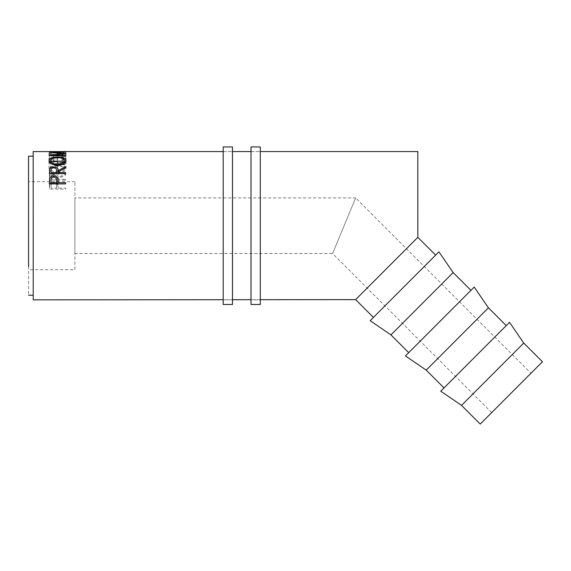 <?xml version="1.0" encoding="UTF-8"?>
<svg xmlns="http://www.w3.org/2000/svg" width="571" height="571" viewBox="0 0 571 571"><rect width="100%" height="100%" fill="white"/><g stroke="black" fill="none" stroke-linecap="round" stroke-linejoin="round"><path stroke-width="0.43" stroke-dasharray="2.85 2.14" d="M74.894 269.733L74.894 225.709L74.894 269.733L28.579 269.733L28.579 266.5M530.987 373.241L491.695 412.59L530.987 373.241L355.654 197.909L332.615 253.517L74.894 253.517L74.894 197.909L74.894 253.517M491.695 412.59L332.615 253.517L355.654 197.909L74.894 197.909M444.024 387.909L506.241 325.606L444.024 387.909M408.729 352.657L470.947 290.361L408.729 352.657M373.427 317.412L435.644 255.109L373.427 317.412M417.822 237.35L417.815 151.565L417.844 237.329L355.626 299.632M49.406 151.729L49.406 160.972L49.406 151.565L49.406 160.943L51.069 160.943L51.069 151.729M65.622 151.593L65.622 153.578M63.959 151.643L63.959 160.943L65.622 160.943M56.058 151.643L56.058 160.943L57.721 160.943M51.069 160.943L51.069 151.565M260.283 299.861L260.283 151.565L251.012 151.565L251.012 299.861L251.012 151.565L260.283 151.565L260.283 299.861L251.012 299.861M232.476 299.861L232.476 151.565L223.204 151.565L223.204 299.861L223.204 151.565L232.476 151.565L232.476 299.861L223.204 299.861M260.283 299.696L251.012 299.704M232.476 299.718L223.204 299.725M28.55 156.197L28.6 295.221M33.182 156.197L33.232 295.221M33.182 151.565L33.232 299.854M52.382 154.848L53.353 154.484L50.648 153.071C50.955 152.314 53.246 151.95 57.528 151.972C61.846 151.95 64.13 152.321 64.373 153.092L61.675 154.484L62.639 154.848C64.908 154.298 66.043 153.713 66.036 153.092C66.093 152.578 65.151 152.221 63.203 152.043L57.421 151.836C52.168 151.772 49.356 152.186 48.985 153.092C48.978 153.713 50.105 154.298 52.382 154.848L52.382 163.706L53.353 163.385L50.648 162.15C50.955 161.486 53.246 161.172 57.528 161.193C61.846 161.165 64.13 161.493 64.373 162.171L61.675 163.385L62.639 163.706C64.908 163.22 66.043 162.714 66.036 162.171C66.093 161.721 65.151 161.407 63.203 161.25L57.421 161.072C52.168 161.015 49.356 161.379 48.985 162.171C48.978 162.714 50.105 163.227 52.382 163.706M57.628 183.912L58.135 188.087L65.622 188.087L65.622 189.137L49.399 189.137L49.855 183.912M49.648 183.912L49.648 184.326M51.069 182.841L53.753 182.27L56.508 182.87M53.76 183.227C51.683 183.505 50.783 184.433 51.062 186.003L51.062 188.087L56.472 188.087L56.508 186.096C56.793 184.476 55.872 183.519 53.76 183.227L53.753 182.27M57.871 183.912L57.871 184.419M58.135 187.267L58.135 188.087M65.622 189.137L65.622 188.087M49.406 183.912L49.399 189.137M56.508 186.096L56.508 183.912L56.508 186.096M56.472 188.087L56.472 183.912M51.062 188.087L51.069 183.912M49.406 160.943L56.058 160.901M51.069 151.643L51.069 160.901M57.721 151.643L57.721 160.901L56.058 160.943M57.721 160.901L63.959 160.901M65.622 151.729L65.622 160.972L63.959 160.943M65.622 160.972L49.406 160.972M49.406 155.405L49.406 164.191L62.71 162.585L49.406 161.465L65.622 161.229L53.952 161.579L65.622 162.614L53.924 164.005L65.622 164.441L65.622 164.876L49.406 164.191M49.406 155.469L49.406 164.248M62.71 153.563L62.71 162.585M49.406 152.321L49.406 161.493M49.406 152.293L49.406 161.465M65.622 162.614L65.622 161.229M65.622 152.193L65.622 161.386M53.952 152.414L53.952 161.579M65.622 153.528L65.622 162.549M53.924 155.191L53.924 164.005M65.622 155.69L65.622 164.441M65.622 156.183L65.622 164.876M49.406 178.181L49.627 176.046C50.205 174.89 51.576 174.298 53.738 174.255C56.879 174.483 58.349 175.554 58.135 177.474L65.622 174.148L65.622 175.119L58.135 178.545L58.135 179.258L65.622 179.258L65.622 180.158L49.406 180.158L49.406 171.386M49.627 173.648L49.627 176.046M53.738 175.04C51.654 175.29 50.769 176.089 51.069 177.438L51.069 179.258L56.472 179.258L56.493 177.481C56.786 176.111 55.872 175.297 53.738 175.04L53.738 174.255M58.135 179.258L58.135 177.474M65.622 175.119L65.622 174.148M58.135 171.8L58.135 178.545M65.622 180.158L65.622 179.258M49.406 173.648L49.406 180.158M56.472 179.258L56.472 173.648M51.069 179.258L51.069 173.648M57.507 157.089L57.507 165.669C62.717 165.74 65.558 166.803 66.036 168.873C65.594 171.193 62.774 172.521 57.585 172.849C52.375 172.549 49.506 171.243 48.985 168.93C49.406 166.825 52.247 165.74 57.507 165.669M66.036 160.751L66.036 168.873M57.585 165.297L57.585 172.849M48.985 160.815L48.985 168.93M57.578 172.121C61.775 171.857 64.038 170.779 64.373 168.895C64.059 167.16 61.768 166.254 57.5 166.161C53.274 166.261 50.99 167.175 50.648 168.895C51.026 170.786 53.339 171.864 57.578 172.121L57.578 165.297M64.373 168.895L64.373 163.392M57.5 166.161L57.507 157.653M50.648 168.895L50.648 163.392M53.353 154.484L53.353 163.385M50.648 153.071L50.648 162.15M57.528 151.972L57.528 161.193M64.373 153.092L64.373 162.171M61.675 154.484L61.675 163.385M62.639 154.848L62.639 163.706M66.036 153.092L66.036 162.171M63.203 152.043L63.203 161.25M57.421 151.836L57.421 161.072M48.985 153.092L48.985 162.171M438.921 251.832L370.158 320.688M453.146 272.581L390.928 334.884M474.215 287.077L405.453 355.94M488.441 307.826L426.223 370.129M523.735 343.078L461.518 405.381M509.518 322.329L440.748 391.185M480.232 424.067L542.45 361.764M74.894 225.709L74.894 181.685L74.894 225.709M223.204 146.933L223.204 304.493M232.476 146.933L232.476 304.493M251.012 146.933L251.012 304.493M260.283 146.933L260.283 304.493M49.406 181.321L49.399 186.867M51.062 186.003L51.069 180.336M51.069 177.438L51.069 170.543M417.815 225.581L417.815 151.565M74.894 181.685L28.55 181.685"/><path stroke-width="0.86" d="M28.579 266.5L28.55 156.197L33.182 156.197L33.182 151.565L65.622 151.686M523.735 343.078L542.45 361.764L480.232 424.067L461.518 405.381L523.735 343.078L509.518 322.329L440.748 391.185L461.518 405.381M506.241 325.606L488.441 307.826L474.215 287.077L405.453 355.94L426.223 370.129L488.441 307.826M444.024 387.909L426.223 370.129M470.947 290.361L453.146 272.581L438.921 251.832L370.158 320.688L390.928 334.884L453.146 272.581M408.729 352.657L390.928 334.884M435.644 255.109L417.844 237.329L417.815 151.565L260.283 151.565M373.427 317.412L355.626 299.632L260.283 299.696M223.204 151.565L49.406 151.565M63.959 151.643L57.721 151.643M56.058 151.643L51.069 151.643M49.406 183.912L49.648 178.416C50.269 176.882 51.64 176.096 53.753 176.068C55.929 176.104 57.3 176.917 57.871 178.516L58.135 182.713L65.622 182.72L65.622 183.912L49.406 183.912M65.622 156.183L49.406 155.469L62.71 153.563L49.406 152.293L65.622 152.022L53.952 152.414L65.622 153.599L53.924 155.191L65.622 155.69L65.622 156.183L65.622 155.69M49.406 173.648L49.627 168.952C50.205 167.631 51.576 166.946 53.738 166.903C56.886 167.16 58.349 168.388 58.135 170.586L65.622 166.782L65.622 167.888L58.135 171.8L58.135 172.62L65.622 172.62L65.622 173.648L49.406 173.648M48.985 160.815C49.406 158.417 52.247 157.175 57.507 157.089C62.703 157.168 65.544 158.388 66.036 160.751C65.608 163.399 62.789 164.912 57.585 165.297C52.375 164.955 49.513 163.463 48.985 160.815M251.012 151.565L232.476 151.565M223.204 299.725L33.232 299.854L33.182 151.565M251.012 299.704L232.476 299.718M355.626 299.632L417.844 237.329M33.232 299.854L33.182 156.197M33.232 295.221L28.6 295.221M28.55 181.685L28.55 156.197M49.648 178.416L49.648 184.326M49.855 183.912L51.069 182.841M53.753 176.068L53.753 177.16C51.683 177.481 50.783 178.537 51.069 180.336L51.069 182.713L56.472 182.713L56.508 180.429C56.793 178.587 55.879 177.495 53.76 177.16M56.508 182.87L57.628 183.912M57.871 178.516L57.871 184.419M58.135 182.713L58.135 181.778M65.622 182.72L65.622 183.912M56.472 183.912L56.472 182.713M56.508 183.912L56.508 180.436L56.508 183.912M51.069 183.912L51.069 182.713M62.71 153.563L62.71 153.956M53.924 155.191L53.924 155.662M49.627 168.952L49.627 173.648M53.738 166.903L53.738 167.803C51.654 168.088 50.769 169.002 51.069 170.543L51.069 172.62L56.472 172.62L56.493 170.586C56.793 169.023 55.872 168.095 53.738 167.803M58.135 170.586L58.135 172.62M65.622 166.782L65.622 167.888M65.622 172.62L65.622 173.648M56.472 173.648L56.472 172.62M51.069 173.648L51.069 172.62M57.507 157.089L57.507 157.653C53.274 157.767 50.99 158.809 50.648 160.779C51.026 162.942 53.339 164.17 57.578 164.469C61.782 164.155 64.045 162.928 64.373 160.779C64.059 158.795 61.768 157.753 57.507 157.653M57.578 165.297L57.578 164.469M64.373 163.392L64.373 160.779M50.648 163.392L50.648 160.779M232.476 304.493L232.476 146.933L223.204 146.933L223.204 304.493L232.476 304.493M260.283 304.493L260.283 146.933L251.012 146.933L251.012 304.493L260.283 304.493M56.493 173.648L56.493 170.593L56.493 173.648"/></g></svg>
